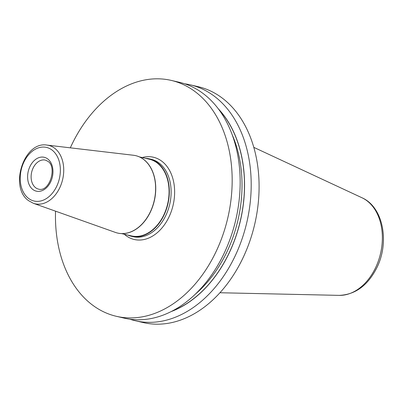<?xml version="1.0" encoding="UTF-8"?>
<svg xmlns="http://www.w3.org/2000/svg" width="403" height="403" viewBox="0 0 403 403"><rect width="100%" height="100%" fill="white"/><g stroke="black" fill="none" stroke-linecap="round" stroke-linejoin="round"><path stroke-width="0.6" d="M129.892 319.196A121.102 86.227 -76.9 0 0 135.353 320.738L143.256 322.576A121.102 86.227 -76.9 0 0 242.299 259.33A121.102 86.227 103.1 0 0 198.246 86.7L190.342 84.857A121.102 86.227 -76.9 0 0 184.765 83.824M135.353 320.738A121.102 86.227 -76.9 0 0 234.4 257.492A121.102 86.227 -76.9 0 0 190.342 84.857M55.549 211.172A121.102 86.227 -76.9 0 0 116.331 316.3L124.32 318.163A121.102 86.227 -76.9 0 0 223.363 254.918A121.102 86.227 -76.9 0 0 179.31 82.283L171.32 80.424A121.102 86.227 -76.9 0 0 72.273 143.669A121.102 86.227 -76.9 0 0 70.318 147.83M116.331 316.3A121.102 86.227 -76.9 0 0 215.378 253.054A121.102 86.227 -76.9 0 0 171.32 80.424M171.089 311.61A115.198 82.021 -76.9 0 0 228.577 254.278A115.198 82.021 103.1 0 0 218.355 108.845M133.423 155.256A39.746 28.301 103.1 0 1 135.65 155.644A39.746 28.301 103.1 0 1 143.644 159.462A39.746 28.301 -76.9 0 1 152.46 206.689A39.746 28.301 -76.9 0 1 117.6 233.06A39.746 28.301 -76.9 0 1 115.429 232.425L33.409 203.314A29.988 21.354 -76.9 0 0 60.934 185.012A29.988 21.354 -76.9 0 0 54.697 148.264A29.988 21.354 103.1 0 0 46.985 145.09L133.423 155.256M117.666 233.075A39.746 28.301 -76.9 0 0 117.731 233.09A39.746 28.301 -76.9 0 0 152.586 206.719A39.746 28.301 -76.9 0 0 143.77 159.492A39.746 28.301 -76.9 0 0 135.776 155.674A39.746 28.301 -76.9 0 0 135.715 155.659M127.64 235.02A39.746 28.301 -76.9 0 0 131.318 236.259A39.746 28.301 -76.9 0 0 166.177 209.887A39.746 28.301 -76.9 0 0 157.361 162.661A39.746 28.301 -76.9 0 0 149.367 158.842A39.746 28.301 -76.9 0 0 145.518 158.329M139.458 156.913L149.281 159.205A39.373 28.034 103.1 0 1 157.2 162.983A39.373 28.034 -76.9 0 1 165.935 209.772A39.373 28.034 -76.9 0 1 131.403 235.896L121.58 233.604M339.21 295.374C355.199 294.699 367.687 285.586 376.674 268.045C389.721 242.576 383.444 207.122 361.97 197.757A50.672 36.079 103.1 0 1 375.334 268.242A50.672 36.079 103.1 0 1 339.21 295.374L219.937 292.744M124.3 234.239A42.229 30.069 103.1 0 0 125.746 235.433A42.229 30.069 -76.9 0 0 168.776 217.434A42.229 30.069 -76.9 0 0 161.905 161.291A42.229 30.069 103.1 0 0 142.178 157.548M131.318 236.259L133.101 236.672A39.746 28.301 -76.9 0 0 167.96 210.301A39.746 28.301 -76.9 0 0 159.145 163.074A39.746 28.301 103.1 0 0 151.15 159.256L149.367 158.842M52.073 150.072A27.515 19.591 -76.9 0 0 24.034 161.799A27.515 19.591 -76.9 0 0 28.512 198.377A27.515 19.591 -76.9 0 0 56.546 186.649A27.515 19.591 -76.9 0 0 52.073 150.072M32.845 189.491A17.389 12.382 103.1 0 1 30.018 166.368A17.389 12.382 103.1 0 1 47.735 158.958A17.389 12.382 103.1 0 1 50.566 182.075A17.389 12.382 103.1 0 1 32.845 189.491M35.605 187.702A14.906 10.614 103.1 0 1 32.3 169.995A14.906 10.614 103.1 0 1 45.373 160.107L47.927 161.331C57.241 166.928 49.634 192.448 38.607 189.138A14.906 10.614 -76.9 0 1 35.605 187.702M195.269 294.225A113.339 80.701 -76.9 0 0 226.29 253.165A113.339 80.701 103.1 0 0 232.36 135.131M218.96 109.656A115.077 81.94 103.1 0 1 228.506 254.228A115.077 81.94 -76.9 0 1 171.985 311.146M361.97 197.757L253.83 147.372M46.985 145.09C23.832 140.974 8.947 187.471 28.699 200.744L33.409 203.314"/></g></svg>
